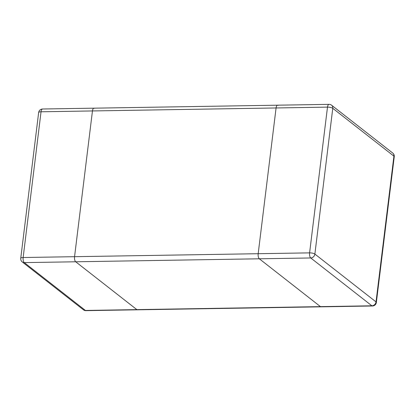 <?xml version="1.0" encoding="UTF-8"?>
<svg xmlns="http://www.w3.org/2000/svg" width="415" height="415" viewBox="0 0 415 415"><rect width="100%" height="100%" fill="white"/><g stroke="black" fill="none" stroke-linecap="round" stroke-linejoin="round"><path stroke-width="0.62" d="M94.537 108.372A4.036 1.676 -90.9 0 0 93.998 108.17L277.619 105.187A4.036 1.676 89.1 0 0 276.079 107.962L92.457 110.945A4.036 1.676 -90.9 0 1 93.998 108.17A4.036 1.676 89.1 0 0 92.457 110.945L41.044 111.785A4.036 1.676 -90.9 0 1 42.584 109.005A4.036 4.036 0 0 0 38.647 112.548A4.036 1.167 7 0 1 41.044 111.785L23.147 257.523A4.036 1.167 -173 0 0 20.75 258.291A4.036 4.036 0 0 0 22.27 261.964A4.036 3.481 -52 0 0 24.288 262.617A4.036 1.676 -90.9 0 1 23.147 257.523L74.56 256.688A4.036 1.676 89.1 0 0 75.701 261.782L136.841 309.611A4.036 1.676 89.1 0 0 137.381 309.813A4.036 1.676 -90.9 0 1 136.841 309.611L75.701 261.782A4.036 1.676 -90.9 0 1 74.56 256.688L92.457 110.945L74.56 256.688L258.182 253.705L276.079 107.962A4.036 1.676 -90.9 0 1 277.619 105.187A4.036 1.676 -90.9 0 1 278.159 105.389M259.323 258.799A4.036 1.676 -90.9 0 1 258.182 253.705A4.036 1.676 89.1 0 0 259.323 258.799L320.463 306.628A4.036 1.676 89.1 0 0 321.002 306.83A4.036 1.676 -90.9 0 1 320.463 306.628L259.323 258.799L24.288 262.617L85.428 310.451L371.876 305.793A4.036 1.676 89.1 0 0 372.416 305.995A4.036 4.036 0 0 0 376.353 302.452A4.036 1.167 -173 0 0 376.021 301.897L393.918 156.159A4.036 1.167 7 0 1 394.25 156.709A4.036 4.036 0 0 0 392.73 153.036A4.036 3.481 128 0 1 393.918 156.159L332.773 108.325A4.036 3.481 -52 0 0 331.59 105.208A4.036 4.036 0 0 0 329.033 104.352A4.036 1.676 89.1 0 0 327.492 107.127A4.036 1.167 7 0 1 332.773 108.325L314.876 254.068L376.021 301.897A4.036 3.481 128 0 1 371.876 305.793L310.736 257.964L259.323 258.799M276.079 107.962L258.182 253.705L309.595 252.87A4.036 1.676 89.1 0 0 310.736 257.964A4.036 3.481 -52 0 0 314.876 254.068A4.036 1.167 -173 0 0 309.595 252.87L327.492 107.127L276.079 107.962M83.41 309.792A4.036 4.036 0 0 0 85.967 310.648A4.036 1.676 -90.9 0 1 85.428 310.451A4.036 3.481 128 0 1 83.41 309.792L22.27 261.964M372.416 305.995L85.967 310.648M93.998 108.17L42.584 109.005M20.75 258.291L38.647 112.548M376.353 302.452L394.25 156.709M277.619 105.187L329.033 104.352M392.73 153.036L331.59 105.208"/></g></svg>
